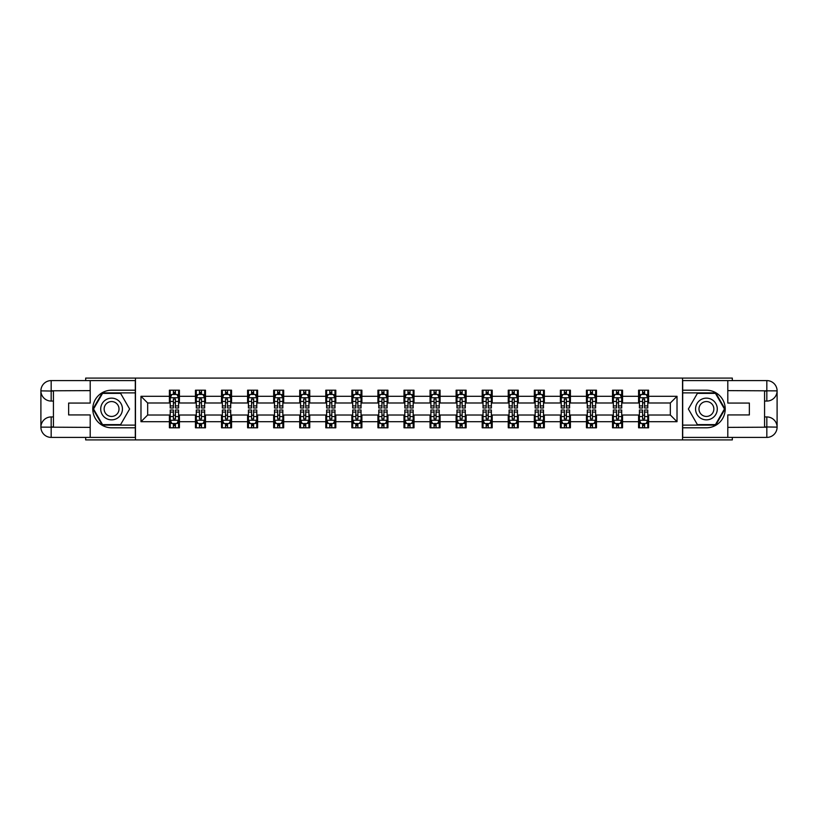 <?xml version="1.0" encoding="UTF-8"?>
<svg xmlns="http://www.w3.org/2000/svg" width="818" height="818" viewBox="0 0 818 818"><rect width="100%" height="100%" fill="white"/><g stroke="black" fill="none" stroke-linecap="round" stroke-linejoin="round"><path stroke-width="1.23" d="M85.675 437.405L85.675 439.91L732.325 439.91L732.325 437.405M732.325 380.595L732.325 378.09L682.529 378.09L682.529 439.91M682.529 378.09L85.675 378.09L85.675 380.595M135.471 439.91L135.471 378.09M648.602 396.301L648.602 390.206L638.582 390.206L638.582 396.301L622.539 396.301L622.539 390.206L612.518 390.206L612.518 396.301L596.475 396.301L596.475 390.206L586.455 390.206L586.455 396.301L570.412 396.301L570.412 390.206L560.381 390.206L560.381 396.301L544.338 396.301L544.338 390.206L534.318 390.206L534.318 396.301L518.275 396.301L518.275 390.206L508.254 390.206L508.254 396.301L492.211 396.301L492.211 390.206L482.191 390.206L482.191 396.301L466.148 396.301L466.148 390.206L456.117 390.206L456.117 396.301L440.074 396.301L440.074 390.206L430.053 390.206L430.053 396.301L414.01 396.301L414.01 390.206L403.99 390.206L403.99 396.301L387.947 396.301L387.947 390.206L377.926 390.206L377.926 396.301L361.883 396.301L361.883 390.206L351.852 390.206L351.852 396.301L335.809 396.301L335.809 390.206L325.789 390.206L325.789 396.301L309.746 396.301L309.746 390.206L299.725 390.206L299.725 396.301L283.682 396.301L283.682 390.206L273.662 390.206L273.662 396.301L257.619 396.301L257.619 390.206L247.588 390.206L247.588 396.301L231.545 396.301L231.545 390.206L221.525 390.206L221.525 396.301L205.482 396.301L205.482 390.206L195.461 390.206L195.461 396.301L179.418 396.301L179.418 390.206L169.398 390.206L169.398 396.301L140.982 396.301L140.982 421.699L147.669 415.012L169.398 415.012L169.398 427.794L179.418 427.794L179.418 415.012L195.461 415.012L195.461 427.794L205.482 427.794L205.482 415.012L221.525 415.012L221.525 427.794L231.545 427.794L231.545 415.012L247.588 415.012L247.588 427.794L257.619 427.794L257.619 415.012L273.662 415.012L273.662 427.794L283.682 427.794L283.682 415.012L299.725 415.012L299.725 427.794L309.746 427.794L309.746 415.012L325.789 415.012L325.789 427.794L335.809 427.794L335.809 415.012L351.852 415.012L351.852 427.794L361.883 427.794L361.883 415.012L377.926 415.012L377.926 427.794L387.947 427.794L387.947 415.012L403.99 415.012L403.99 427.794L414.01 427.794L414.01 415.012L430.053 415.012L430.053 427.794L440.074 427.794L440.074 415.012L456.117 415.012L456.117 427.794L466.148 427.794L466.148 415.012L482.191 415.012L482.191 427.794L492.211 427.794L492.211 415.012L508.254 415.012L508.254 427.794L518.275 427.794L518.275 415.012L534.318 415.012L534.318 427.794L544.338 427.794L544.338 415.012L560.381 415.012L560.381 427.794L570.412 427.794L570.412 415.012L586.455 415.012L586.455 427.794L596.475 427.794L596.475 415.012L612.518 415.012L612.518 427.794L622.539 427.794L622.539 415.012L638.582 415.012L638.582 427.794L648.602 427.794L648.602 415.012L670.331 415.012L670.331 402.988L648.602 402.988L648.602 396.301L677.018 396.301L677.018 421.699L648.602 421.699M638.582 421.699L622.539 421.699M612.518 421.699L596.475 421.699M586.455 421.699L570.412 421.699M560.381 421.699L544.338 421.699M534.318 421.699L518.275 421.699M508.254 421.699L492.211 421.699M482.191 421.699L466.148 421.699M456.117 421.699L440.074 421.699M430.053 421.699L414.01 421.699M403.99 421.699L387.947 421.699M377.926 421.699L361.883 421.699M351.852 421.699L335.809 421.699M325.789 421.699L309.746 421.699M299.725 421.699L283.682 421.699M273.662 421.699L257.619 421.699M247.588 421.699L231.545 421.699M221.525 421.699L205.482 421.699M195.461 421.699L179.418 421.699M169.398 421.699L140.982 421.699M638.582 396.301L638.582 402.988L622.539 402.988L622.539 396.301M612.518 396.301L612.518 402.988L596.475 402.988L596.475 396.301M586.455 396.301L586.455 402.988L570.412 402.988L570.412 396.301M560.381 396.301L560.381 402.988L544.338 402.988L544.338 396.301M534.318 396.301L534.318 402.988L518.275 402.988L518.275 396.301M508.254 396.301L508.254 402.988L492.211 402.988L492.211 396.301M482.191 396.301L482.191 402.988L466.148 402.988L466.148 396.301M456.117 396.301L456.117 402.988L440.074 402.988L440.074 396.301M430.053 396.301L430.053 402.988L414.01 402.988L414.01 396.301M403.99 396.301L403.99 402.988L387.947 402.988L387.947 396.301M377.926 396.301L377.926 402.988L361.883 402.988L361.883 396.301M351.852 396.301L351.852 402.988L335.809 402.988L335.809 396.301M325.789 396.301L325.789 402.988L309.746 402.988L309.746 396.301M299.725 396.301L299.725 402.988L283.682 402.988L283.682 396.301M273.662 396.301L273.662 402.988L257.619 402.988L257.619 396.301M247.588 396.301L247.588 402.988L231.545 402.988L231.545 396.301M221.525 396.301L221.525 402.988L205.482 402.988L205.482 396.301M195.461 396.301L195.461 402.988L179.418 402.988L179.418 396.301M169.398 396.301L169.398 402.988L147.669 402.988L140.982 396.301M147.669 402.988L147.669 415.012M677.018 421.699L670.331 415.012M670.331 402.988L677.018 396.301M169.398 394.378L170.226 394.378M173.406 394.378L175.41 394.378M178.58 394.378L179.418 394.378M169.398 402.814L170.226 402.814M173.406 402.814L175.41 402.814M178.58 402.814L179.418 402.814M169.398 415.186L170.226 415.186M173.406 415.186L175.41 415.186M178.58 415.186L179.418 415.186M169.398 423.622L170.226 423.622M173.406 423.622L175.41 423.622M178.58 423.622L179.418 423.622M195.461 415.186L196.289 415.186M199.469 415.186L201.473 415.186M204.653 415.186L205.482 415.186M195.461 423.622L196.289 423.622M199.469 423.622L201.473 423.622M204.653 423.622L205.482 423.622M195.461 394.378L196.289 394.378M199.469 394.378L201.473 394.378M204.653 394.378L205.482 394.378M195.461 402.814L196.289 402.814M199.469 402.814L201.473 402.814M204.653 402.814L205.482 402.814M221.525 415.186L222.363 415.186M225.533 415.186L227.537 415.186M230.717 415.186L231.545 415.186M221.525 423.622L222.363 423.622M225.533 423.622L227.537 423.622M230.717 423.622L231.545 423.622M221.525 394.378L222.363 394.378M225.533 394.378L227.537 394.378M230.717 394.378L231.545 394.378M221.525 402.814L222.363 402.814M225.533 402.814L227.537 402.814M230.717 402.814L231.545 402.814M247.588 415.186L248.427 415.186M251.596 415.186L253.611 415.186M256.78 415.186L257.619 415.186M247.588 423.622L248.427 423.622M251.596 423.622L253.611 423.622M256.78 423.622L257.619 423.622M247.588 394.378L248.427 394.378M251.596 394.378L253.611 394.378M256.78 394.378L257.619 394.378M247.588 402.814L248.427 402.814M251.596 402.814L253.611 402.814M256.78 402.814L257.619 402.814M273.662 415.186L274.49 415.186M277.67 415.186L279.674 415.186M282.844 415.186L283.682 415.186M273.662 423.622L274.49 423.622M277.67 423.622L279.674 423.622M282.844 423.622L283.682 423.622M273.662 394.378L274.49 394.378M277.67 394.378L279.674 394.378M282.844 394.378L283.682 394.378M273.662 402.814L274.49 402.814M277.67 402.814L279.674 402.814M282.844 402.814L283.682 402.814M299.725 415.186L300.554 415.186M303.734 415.186L305.738 415.186M308.918 415.186L309.746 415.186M299.725 423.622L300.554 423.622M303.734 423.622L305.738 423.622M308.918 423.622L309.746 423.622M299.725 394.378L300.554 394.378M303.734 394.378L305.738 394.378M308.918 394.378L309.746 394.378M299.725 402.814L300.554 402.814M303.734 402.814L305.738 402.814M308.918 402.814L309.746 402.814M325.789 415.186L326.627 415.186M329.797 415.186L331.801 415.186M334.981 415.186L335.809 415.186M325.789 423.622L326.627 423.622M329.797 423.622L331.801 423.622M334.981 423.622L335.809 423.622M325.789 394.378L326.627 394.378M329.797 394.378L331.801 394.378M334.981 394.378L335.809 394.378M325.789 402.814L326.627 402.814M329.797 402.814L331.801 402.814M334.981 402.814L335.809 402.814M351.852 415.186L352.691 415.186M355.861 415.186L357.875 415.186M361.045 415.186L361.883 415.186M351.852 423.622L352.691 423.622M355.861 423.622L357.875 423.622M361.045 423.622L361.883 423.622M351.852 394.378L352.691 394.378M355.861 394.378L357.875 394.378M361.045 394.378L361.883 394.378M351.852 402.814L352.691 402.814M355.861 402.814L357.875 402.814M361.045 402.814L361.883 402.814M377.926 415.186L378.754 415.186M381.934 415.186L383.939 415.186M387.108 415.186L387.947 415.186M377.926 423.622L378.754 423.622M381.934 423.622L383.939 423.622M387.108 423.622L387.947 423.622M377.926 394.378L378.754 394.378M381.934 394.378L383.939 394.378M387.108 394.378L387.947 394.378M377.926 402.814L378.754 402.814M381.934 402.814L383.939 402.814M387.108 402.814L387.947 402.814M403.99 415.186L404.818 415.186M407.998 415.186L410.002 415.186M413.182 415.186L414.01 415.186M403.99 423.622L404.818 423.622M407.998 423.622L410.002 423.622M413.182 423.622L414.01 423.622M403.99 394.378L404.818 394.378M407.998 394.378L410.002 394.378M413.182 394.378L414.01 394.378M403.99 402.814L404.818 402.814M407.998 402.814L410.002 402.814M413.182 402.814L414.01 402.814M430.053 415.186L430.892 415.186M434.061 415.186L436.066 415.186M439.246 415.186L440.074 415.186M430.053 423.622L430.892 423.622M434.061 423.622L436.066 423.622M439.246 423.622L440.074 423.622M430.053 394.378L430.892 394.378M434.061 394.378L436.066 394.378M439.246 394.378L440.074 394.378M430.053 402.814L430.892 402.814M434.061 402.814L436.066 402.814M439.246 402.814L440.074 402.814M456.117 415.186L456.955 415.186M460.125 415.186L462.139 415.186M465.309 415.186L466.148 415.186M456.117 423.622L456.955 423.622M460.125 423.622L462.139 423.622M465.309 423.622L466.148 423.622M456.117 394.378L456.955 394.378M460.125 394.378L462.139 394.378M465.309 394.378L466.148 394.378M456.117 402.814L456.955 402.814M460.125 402.814L462.139 402.814M465.309 402.814L466.148 402.814M482.191 415.186L483.019 415.186M486.199 415.186L488.203 415.186M491.373 415.186L492.211 415.186M482.191 423.622L483.019 423.622M486.199 423.622L488.203 423.622M491.373 423.622L492.211 423.622M482.191 394.378L483.019 394.378M486.199 394.378L488.203 394.378M491.373 394.378L492.211 394.378M482.191 402.814L483.019 402.814M486.199 402.814L488.203 402.814M491.373 402.814L492.211 402.814M508.254 415.186L509.082 415.186M512.262 415.186L514.266 415.186M517.446 415.186L518.275 415.186M508.254 423.622L509.082 423.622M512.262 423.622L514.266 423.622M517.446 423.622L518.275 423.622M508.254 394.378L509.082 394.378M512.262 394.378L514.266 394.378M517.446 394.378L518.275 394.378M508.254 402.814L509.082 402.814M512.262 402.814L514.266 402.814M517.446 402.814L518.275 402.814M534.318 415.186L535.156 415.186M538.326 415.186L540.33 415.186M543.51 415.186L544.338 415.186M534.318 423.622L535.156 423.622M538.326 423.622L540.33 423.622M543.51 423.622L544.338 423.622M534.318 394.378L535.156 394.378M538.326 394.378L540.33 394.378M543.51 394.378L544.338 394.378M534.318 402.814L535.156 402.814M538.326 402.814L540.33 402.814M543.51 402.814L544.338 402.814M560.381 415.186L561.22 415.186M564.389 415.186L566.404 415.186M569.573 415.186L570.412 415.186M560.381 423.622L561.22 423.622M564.389 423.622L566.404 423.622M569.573 423.622L570.412 423.622M560.381 394.378L561.22 394.378M564.389 394.378L566.404 394.378M569.573 394.378L570.412 394.378M560.381 402.814L561.22 402.814M564.389 402.814L566.404 402.814M569.573 402.814L570.412 402.814M586.455 415.186L587.283 415.186M590.463 415.186L592.467 415.186M595.637 415.186L596.475 415.186M586.455 423.622L587.283 423.622M590.463 423.622L592.467 423.622M595.637 423.622L596.475 423.622M586.455 394.378L587.283 394.378M590.463 394.378L592.467 394.378M595.637 394.378L596.475 394.378M586.455 402.814L587.283 402.814M590.463 402.814L592.467 402.814M595.637 402.814L596.475 402.814M612.518 415.186L613.347 415.186M616.527 415.186L618.531 415.186M621.711 415.186L622.539 415.186M612.518 423.622L613.347 423.622M616.527 423.622L618.531 423.622M621.711 423.622L622.539 423.622M612.518 394.378L613.347 394.378M616.527 394.378L618.531 394.378M621.711 394.378L622.539 394.378M612.518 402.814L613.347 402.814M616.527 402.814L618.531 402.814M621.711 402.814L622.539 402.814M638.582 415.186L639.42 415.186M642.59 415.186L644.594 415.186M647.774 415.186L648.602 415.186M638.582 423.622L639.42 423.622M642.59 423.622L644.594 423.622M647.774 423.622L648.602 423.622M638.582 394.378L639.42 394.378M642.59 394.378L644.594 394.378M647.774 394.378L648.602 394.378M638.582 402.814L639.42 402.814M642.59 402.814L644.594 402.814M647.774 402.814L648.602 402.814M175.41 392.374L173.406 392.374M178.58 405.902L175.41 405.902L175.41 407.998L178.58 407.998L178.58 397.804L176.913 394.46L171.903 394.46L170.226 397.804L170.226 407.998L173.406 407.998L173.406 405.902L170.226 405.902M170.226 397.804L170.226 390.206M178.58 397.804L178.58 390.206M173.406 394.46L173.406 390.206M175.41 390.206L175.41 394.46M175.41 405.902L175.41 399.061L173.406 399.061L173.406 405.902M173.406 425.626L175.41 425.626M170.226 412.098L173.406 412.098L173.406 410.002L170.226 410.002L170.226 420.196L171.903 423.54L176.913 423.54L178.58 420.196L178.58 410.002L175.41 410.002L175.41 412.098L178.58 412.098M178.58 420.196L178.58 427.794M170.226 420.196L170.226 427.794M175.41 423.54L175.41 427.794M173.406 427.794L173.406 423.54M173.406 412.098L173.406 418.939L175.41 418.939L175.41 412.098M117.005 399.593A10.859 10.859 0 0 0 102.178 403.571A10.859 10.859 0 0 0 106.146 418.407A10.859 10.859 0 0 0 120.982 414.429A10.859 10.859 0 0 0 117.005 399.593M115.297 402.558A7.434 7.434 0 0 0 105.144 405.278A7.434 7.434 0 0 0 107.864 415.442A7.434 7.434 0 0 0 118.017 412.722A7.434 7.434 0 0 0 115.297 402.558M120.604 424.624L102.557 424.624L93.538 409L102.557 393.376L120.604 393.376L129.622 409L120.604 424.624M711.854 399.593A10.859 10.859 0 0 0 697.018 403.571A10.859 10.859 0 0 0 700.995 418.407A10.859 10.859 0 0 0 715.822 414.429A10.859 10.859 0 0 0 711.854 399.593M710.136 402.558A7.434 7.434 0 0 0 699.983 405.278A7.434 7.434 0 0 0 702.703 415.442A7.434 7.434 0 0 0 712.856 412.722A7.434 7.434 0 0 0 710.136 402.558M715.443 424.624L697.396 424.624L688.378 409L697.396 393.376L715.443 393.376L724.462 409L715.443 424.624M53.436 401.065L51.176 401.065A10.276 10.276 0 0 1 40.9 390.871A10.276 10.276 0 0 1 51.176 380.595L135.307 380.595L135.307 390.206L111.575 390.206A18.794 18.794 0 0 0 92.782 409A18.794 18.794 0 0 0 111.575 427.794L135.307 427.794L135.307 437.405L51.176 437.405A10.276 10.276 0 0 1 40.9 427.129A10.276 10.276 0 0 1 51.176 416.935L53.436 416.935M135.307 427.794L135.307 390.206M90.195 380.595L90.195 403.069L68.64 403.069L68.64 414.93L90.195 414.93L90.195 437.405M51.176 401.065A10.276 10.276 0 0 1 40.9 390.871L51.176 391.035L51.176 401.065A10.276 10.276 0 0 1 40.9 390.871L40.9 427.129L90.195 427.385M51.176 427.385L51.176 437.405A10.276 10.276 0 0 1 40.9 427.129A10.276 10.276 0 0 1 51.176 416.935L51.176 426.965L53.436 426.965L53.436 391.035L51.176 391.035M135.307 392.875L102.27 392.875L92.955 409L102.27 425.125L135.307 425.125M764.564 416.935L766.824 416.935A10.276 10.276 0 0 1 777.1 427.129A10.276 10.276 0 0 1 766.824 437.405L682.693 437.405L682.693 427.794L706.425 427.794A18.794 18.794 0 0 0 725.218 409A18.794 18.794 0 0 0 706.425 390.206L682.693 390.206L682.693 380.595L766.824 380.595A10.276 10.276 0 0 1 777.1 390.871A10.276 10.276 0 0 1 766.824 401.065L764.564 401.065M682.693 390.206L682.693 427.794M727.805 437.405L727.805 414.93L749.36 414.93L749.36 403.069L727.805 403.069L727.805 380.595M766.824 416.935A10.276 10.276 0 0 1 777.1 427.129L766.824 426.965L766.824 416.935A10.276 10.276 0 0 1 777.1 427.129L777.1 390.871L727.805 390.615M766.824 390.615L766.824 380.595A10.276 10.276 0 0 1 777.1 390.871A10.276 10.276 0 0 1 766.824 401.065L766.824 391.035L764.564 391.035L764.564 426.965L766.824 426.965M682.693 425.125L715.73 425.125L725.045 409L715.73 392.875L682.693 392.875M201.473 392.374L199.469 392.374M204.653 405.902L201.473 405.902L201.473 407.998L204.653 407.998L204.653 397.804L202.976 394.46L197.966 394.46L196.289 397.804L196.289 407.998L199.469 407.998L199.469 405.902L196.289 405.902M196.289 397.804L196.289 390.206M204.653 397.804L204.653 390.206M199.469 394.46L199.469 390.206M201.473 390.206L201.473 394.46M201.473 405.902L201.473 399.061L199.469 399.061L199.469 405.902M227.537 392.374L225.533 392.374M230.717 405.902L227.537 405.902L227.537 407.998L230.717 407.998L230.717 397.804L229.04 394.46L224.03 394.46L222.363 397.804L222.363 407.998L225.533 407.998L225.533 405.902L222.363 405.902M222.363 397.804L222.363 390.206M230.717 397.804L230.717 390.206M225.533 394.46L225.533 390.206M227.537 390.206L227.537 394.46M227.537 405.902L227.537 399.061L225.533 399.061L225.533 405.902M199.469 425.626L201.473 425.626M196.289 412.098L199.469 412.098L199.469 410.002L196.289 410.002L196.289 420.196L197.966 423.54L202.976 423.54L204.653 420.196L204.653 410.002L201.473 410.002L201.473 412.098L204.653 412.098M204.653 420.196L204.653 427.794M196.289 420.196L196.289 427.794M201.473 423.54L201.473 427.794M199.469 427.794L199.469 423.54M199.469 412.098L199.469 418.939L201.473 418.939L201.473 412.098M225.533 425.626L227.537 425.626M222.363 412.098L225.533 412.098L225.533 410.002L222.363 410.002L222.363 420.196L224.03 423.54L229.04 423.54L230.717 420.196L230.717 410.002L227.537 410.002L227.537 412.098L230.717 412.098M230.717 420.196L230.717 427.794M222.363 420.196L222.363 427.794M227.537 423.54L227.537 427.794M225.533 427.794L225.533 423.54M225.533 412.098L225.533 418.939L227.537 418.939L227.537 412.098M253.611 392.374L251.596 392.374M256.78 405.902L253.611 405.902L253.611 407.998L256.78 407.998L256.78 397.804L255.114 394.46L250.093 394.46L248.427 397.804L248.427 407.998L251.596 407.998L251.596 405.902L248.427 405.902M248.427 397.804L248.427 390.206M256.78 397.804L256.78 390.206M251.596 394.46L251.596 390.206M253.611 390.206L253.611 394.46M253.611 405.902L253.611 399.061L251.596 399.061L251.596 405.902M279.674 392.374L277.67 392.374M282.844 405.902L279.674 405.902L279.674 407.998L282.844 407.998L282.844 397.804L281.177 394.46L276.167 394.46L274.49 397.804L274.49 407.998L277.67 407.998L277.67 405.902L274.49 405.902M274.49 397.804L274.49 390.206M282.844 397.804L282.844 390.206M277.67 394.46L277.67 390.206M279.674 390.206L279.674 394.46M279.674 405.902L279.674 399.061L277.67 399.061L277.67 405.902M305.738 392.374L303.734 392.374M308.918 405.902L305.738 405.902L305.738 407.998L308.918 407.998L308.918 397.804L307.241 394.46L302.231 394.46L300.554 397.804L300.554 407.998L303.734 407.998L303.734 405.902L300.554 405.902M300.554 397.804L300.554 390.206M308.918 397.804L308.918 390.206M303.734 394.46L303.734 390.206M305.738 390.206L305.738 394.46M305.738 405.902L305.738 399.061L303.734 399.061L303.734 405.902M251.596 425.626L253.611 425.626M248.427 412.098L251.596 412.098L251.596 410.002L248.427 410.002L248.427 420.196L250.093 423.54L255.114 423.54L256.78 420.196L256.78 410.002L253.611 410.002L253.611 412.098L256.78 412.098M256.78 420.196L256.78 427.794M248.427 420.196L248.427 427.794M253.611 423.54L253.611 427.794M251.596 427.794L251.596 423.54M251.596 412.098L251.596 418.939L253.611 418.939L253.611 412.098M277.67 425.626L279.674 425.626M274.49 412.098L277.67 412.098L277.67 410.002L274.49 410.002L274.49 420.196L276.167 423.54L281.177 423.54L282.844 420.196L282.844 410.002L279.674 410.002L279.674 412.098L282.844 412.098M282.844 420.196L282.844 427.794M274.49 420.196L274.49 427.794M279.674 423.54L279.674 427.794M277.67 427.794L277.67 423.54M277.67 412.098L277.67 418.939L279.674 418.939L279.674 412.098M303.734 425.626L305.738 425.626M300.554 412.098L303.734 412.098L303.734 410.002L300.554 410.002L300.554 420.196L302.231 423.54L307.241 423.54L308.918 420.196L308.918 410.002L305.738 410.002L305.738 412.098L308.918 412.098M308.918 420.196L308.918 427.794M300.554 420.196L300.554 427.794M305.738 423.54L305.738 427.794M303.734 427.794L303.734 423.54M303.734 412.098L303.734 418.939L305.738 418.939L305.738 412.098M331.801 392.374L329.797 392.374M334.981 405.902L331.801 405.902L331.801 407.998L334.981 407.998L334.981 397.804L333.304 394.46L328.294 394.46L326.627 397.804L326.627 407.998L329.797 407.998L329.797 405.902L326.627 405.902M326.627 397.804L326.627 390.206M334.981 397.804L334.981 390.206M329.797 394.46L329.797 390.206M331.801 390.206L331.801 394.46M331.801 405.902L331.801 399.061L329.797 399.061L329.797 405.902M329.797 425.626L331.801 425.626M326.627 412.098L329.797 412.098L329.797 410.002L326.627 410.002L326.627 420.196L328.294 423.54L333.304 423.54L334.981 420.196L334.981 410.002L331.801 410.002L331.801 412.098L334.981 412.098M334.981 420.196L334.981 427.794M326.627 420.196L326.627 427.794M331.801 423.54L331.801 427.794M329.797 427.794L329.797 423.54M329.797 412.098L329.797 418.939L331.801 418.939L331.801 412.098M357.875 392.374L355.861 392.374M361.045 405.902L357.875 405.902L357.875 407.998L361.045 407.998L361.045 397.804L359.378 394.46L354.358 394.46L352.691 397.804L352.691 407.998L355.861 407.998L355.861 405.902L352.691 405.902M352.691 397.804L352.691 390.206M361.045 397.804L361.045 390.206M355.861 394.46L355.861 390.206M357.875 390.206L357.875 394.46M357.875 405.902L357.875 399.061L355.861 399.061L355.861 405.902M355.861 425.626L357.875 425.626M352.691 412.098L355.861 412.098L355.861 410.002L352.691 410.002L352.691 420.196L354.358 423.54L359.378 423.54L361.045 420.196L361.045 410.002L357.875 410.002L357.875 412.098L361.045 412.098M361.045 420.196L361.045 427.794M352.691 420.196L352.691 427.794M357.875 423.54L357.875 427.794M355.861 427.794L355.861 423.54M355.861 412.098L355.861 418.939L357.875 418.939L357.875 412.098M383.939 392.374L381.934 392.374M387.108 405.902L383.939 405.902L383.939 407.998L387.108 407.998L387.108 397.804L385.442 394.46L380.431 394.46L378.754 397.804L378.754 407.998L381.934 407.998L381.934 405.902L378.754 405.902M378.754 397.804L378.754 390.206M387.108 397.804L387.108 390.206M381.934 394.46L381.934 390.206M383.939 390.206L383.939 394.46M383.939 405.902L383.939 399.061L381.934 399.061L381.934 405.902M381.934 425.626L383.939 425.626M378.754 412.098L381.934 412.098L381.934 410.002L378.754 410.002L378.754 420.196L380.431 423.54L385.442 423.54L387.108 420.196L387.108 410.002L383.939 410.002L383.939 412.098L387.108 412.098M387.108 420.196L387.108 427.794M378.754 420.196L378.754 427.794M383.939 423.54L383.939 427.794M381.934 427.794L381.934 423.54M381.934 412.098L381.934 418.939L383.939 418.939L383.939 412.098M410.002 392.374L407.998 392.374M413.182 405.902L410.002 405.902L410.002 407.998L413.182 407.998L413.182 397.804L411.505 394.46L406.495 394.46L404.818 397.804L404.818 407.998L407.998 407.998L407.998 405.902L404.818 405.902M404.818 397.804L404.818 390.206M413.182 397.804L413.182 390.206M407.998 394.46L407.998 390.206M410.002 390.206L410.002 394.46M410.002 405.902L410.002 399.061L407.998 399.061L407.998 405.902M407.998 425.626L410.002 425.626M404.818 412.098L407.998 412.098L407.998 410.002L404.818 410.002L404.818 420.196L406.495 423.54L411.505 423.54L413.182 420.196L413.182 410.002L410.002 410.002L410.002 412.098L413.182 412.098M413.182 420.196L413.182 427.794M404.818 420.196L404.818 427.794M410.002 423.54L410.002 427.794M407.998 427.794L407.998 423.54M407.998 412.098L407.998 418.939L410.002 418.939L410.002 412.098M436.066 392.374L434.061 392.374M439.246 405.902L436.066 405.902L436.066 407.998L439.246 407.998L439.246 397.804L437.569 394.46L432.558 394.46L430.892 397.804L430.892 407.998L434.061 407.998L434.061 405.902L430.892 405.902M430.892 397.804L430.892 390.206M439.246 397.804L439.246 390.206M434.061 394.46L434.061 390.206M436.066 390.206L436.066 394.46M436.066 405.902L436.066 399.061L434.061 399.061L434.061 405.902M434.061 425.626L436.066 425.626M430.892 412.098L434.061 412.098L434.061 410.002L430.892 410.002L430.892 420.196L432.558 423.54L437.569 423.54L439.246 420.196L439.246 410.002L436.066 410.002L436.066 412.098L439.246 412.098M439.246 420.196L439.246 427.794M430.892 420.196L430.892 427.794M436.066 423.54L436.066 427.794M434.061 427.794L434.061 423.54M434.061 412.098L434.061 418.939L436.066 418.939L436.066 412.098M462.139 392.374L460.125 392.374M465.309 405.902L462.139 405.902L462.139 407.998L465.309 407.998L465.309 397.804L463.642 394.46L458.622 394.46L456.955 397.804L456.955 407.998L460.125 407.998L460.125 405.902L456.955 405.902M456.955 397.804L456.955 390.206M465.309 397.804L465.309 390.206M460.125 394.46L460.125 390.206M462.139 390.206L462.139 394.46M462.139 405.902L462.139 399.061L460.125 399.061L460.125 405.902M460.125 425.626L462.139 425.626M456.955 412.098L460.125 412.098L460.125 410.002L456.955 410.002L456.955 420.196L458.622 423.54L463.642 423.54L465.309 420.196L465.309 410.002L462.139 410.002L462.139 412.098L465.309 412.098M465.309 420.196L465.309 427.794M456.955 420.196L456.955 427.794M462.139 423.54L462.139 427.794M460.125 427.794L460.125 423.54M460.125 412.098L460.125 418.939L462.139 418.939L462.139 412.098M488.203 392.374L486.199 392.374M491.373 405.902L488.203 405.902L488.203 407.998L491.373 407.998L491.373 397.804L489.706 394.46L484.696 394.46L483.019 397.804L483.019 407.998L486.199 407.998L486.199 405.902L483.019 405.902M483.019 397.804L483.019 390.206M491.373 397.804L491.373 390.206M486.199 394.46L486.199 390.206M488.203 390.206L488.203 394.46M488.203 405.902L488.203 399.061L486.199 399.061L486.199 405.902M486.199 425.626L488.203 425.626M483.019 412.098L486.199 412.098L486.199 410.002L483.019 410.002L483.019 420.196L484.696 423.54L489.706 423.54L491.373 420.196L491.373 410.002L488.203 410.002L488.203 412.098L491.373 412.098M491.373 420.196L491.373 427.794M483.019 420.196L483.019 427.794M488.203 423.54L488.203 427.794M486.199 427.794L486.199 423.54M486.199 412.098L486.199 418.939L488.203 418.939L488.203 412.098M514.266 392.374L512.262 392.374M517.446 405.902L514.266 405.902L514.266 407.998L517.446 407.998L517.446 397.804L515.769 394.46L510.759 394.46L509.082 397.804L509.082 407.998L512.262 407.998L512.262 405.902L509.082 405.902M509.082 397.804L509.082 390.206M517.446 397.804L517.446 390.206M512.262 394.46L512.262 390.206M514.266 390.206L514.266 394.46M514.266 405.902L514.266 399.061L512.262 399.061L512.262 405.902M512.262 425.626L514.266 425.626M509.082 412.098L512.262 412.098L512.262 410.002L509.082 410.002L509.082 420.196L510.759 423.54L515.769 423.54L517.446 420.196L517.446 410.002L514.266 410.002L514.266 412.098L517.446 412.098M517.446 420.196L517.446 427.794M509.082 420.196L509.082 427.794M514.266 423.54L514.266 427.794M512.262 427.794L512.262 423.54M512.262 412.098L512.262 418.939L514.266 418.939L514.266 412.098M540.33 392.374L538.326 392.374M543.51 405.902L540.33 405.902L540.33 407.998L543.51 407.998L543.51 397.804L541.833 394.46L536.823 394.46L535.156 397.804L535.156 407.998L538.326 407.998L538.326 405.902L535.156 405.902M535.156 397.804L535.156 390.206M543.51 397.804L543.51 390.206M538.326 394.46L538.326 390.206M540.33 390.206L540.33 394.46M540.33 405.902L540.33 399.061L538.326 399.061L538.326 405.902M538.326 425.626L540.33 425.626M535.156 412.098L538.326 412.098L538.326 410.002L535.156 410.002L535.156 420.196L536.823 423.54L541.833 423.54L543.51 420.196L543.51 410.002L540.33 410.002L540.33 412.098L543.51 412.098M543.51 420.196L543.51 427.794M535.156 420.196L535.156 427.794M540.33 423.54L540.33 427.794M538.326 427.794L538.326 423.54M538.326 412.098L538.326 418.939L540.33 418.939L540.33 412.098M566.404 392.374L564.389 392.374M569.573 405.902L566.404 405.902L566.404 407.998L569.573 407.998L569.573 397.804L567.907 394.46L562.886 394.46L561.22 397.804L561.22 407.998L564.389 407.998L564.389 405.902L561.22 405.902M561.22 397.804L561.22 390.206M569.573 397.804L569.573 390.206M564.389 394.46L564.389 390.206M566.404 390.206L566.404 394.46M566.404 405.902L566.404 399.061L564.389 399.061L564.389 405.902M564.389 425.626L566.404 425.626M561.22 412.098L564.389 412.098L564.389 410.002L561.22 410.002L561.22 420.196L562.886 423.54L567.907 423.54L569.573 420.196L569.573 410.002L566.404 410.002L566.404 412.098L569.573 412.098M569.573 420.196L569.573 427.794M561.22 420.196L561.22 427.794M566.404 423.54L566.404 427.794M564.389 427.794L564.389 423.54M564.389 412.098L564.389 418.939L566.404 418.939L566.404 412.098M592.467 392.374L590.463 392.374M595.637 405.902L592.467 405.902L592.467 407.998L595.637 407.998L595.637 397.804L593.97 394.46L588.96 394.46L587.283 397.804L587.283 407.998L590.463 407.998L590.463 405.902L587.283 405.902M587.283 397.804L587.283 390.206M595.637 397.804L595.637 390.206M590.463 394.46L590.463 390.206M592.467 390.206L592.467 394.46M592.467 405.902L592.467 399.061L590.463 399.061L590.463 405.902M590.463 425.626L592.467 425.626M587.283 412.098L590.463 412.098L590.463 410.002L587.283 410.002L587.283 420.196L588.96 423.54L593.97 423.54L595.637 420.196L595.637 410.002L592.467 410.002L592.467 412.098L595.637 412.098M595.637 420.196L595.637 427.794M587.283 420.196L587.283 427.794M592.467 423.54L592.467 427.794M590.463 427.794L590.463 423.54M590.463 412.098L590.463 418.939L592.467 418.939L592.467 412.098M618.531 392.374L616.527 392.374M621.711 405.902L618.531 405.902L618.531 407.998L621.711 407.998L621.711 397.804L620.034 394.46L615.024 394.46L613.347 397.804L613.347 407.998L616.527 407.998L616.527 405.902L613.347 405.902M613.347 397.804L613.347 390.206M621.711 397.804L621.711 390.206M616.527 394.46L616.527 390.206M618.531 390.206L618.531 394.46M618.531 405.902L618.531 399.061L616.527 399.061L616.527 405.902M616.527 425.626L618.531 425.626M613.347 412.098L616.527 412.098L616.527 410.002L613.347 410.002L613.347 420.196L615.024 423.54L620.034 423.54L621.711 420.196L621.711 410.002L618.531 410.002L618.531 412.098L621.711 412.098M621.711 420.196L621.711 427.794M613.347 420.196L613.347 427.794M618.531 423.54L618.531 427.794M616.527 427.794L616.527 423.54M616.527 412.098L616.527 418.939L618.531 418.939L618.531 412.098M644.594 392.374L642.59 392.374M647.774 405.902L644.594 405.902L644.594 407.998L647.774 407.998L647.774 397.804L646.097 394.46L641.087 394.46L639.42 397.804L639.42 407.998L642.59 407.998L642.59 405.902L639.42 405.902M639.42 397.804L639.42 390.206M647.774 397.804L647.774 390.206M642.59 394.46L642.59 390.206M644.594 390.206L644.594 394.46M644.594 405.902L644.594 399.061L642.59 399.061L642.59 405.902M642.59 425.626L644.594 425.626M639.42 412.098L642.59 412.098L642.59 410.002L639.42 410.002L639.42 420.196L641.087 423.54L646.097 423.54L647.774 420.196L647.774 410.002L644.594 410.002L644.594 412.098L647.774 412.098M647.774 420.196L647.774 427.794M639.42 420.196L639.42 427.794M644.594 423.54L644.594 427.794M642.59 427.794L642.59 423.54M642.59 412.098L642.59 418.939L644.594 418.939L644.594 412.098M178.539 397.722L170.267 397.722M170.226 394.665L171.8 394.665M177.015 394.665L178.58 394.665M173.406 401.423L170.226 401.423M178.58 401.423L175.41 401.423M175.41 393.438L173.406 393.438M170.267 420.278L178.539 420.278M178.58 423.335L177.015 423.335M171.8 423.335L170.226 423.335M175.41 416.577L178.58 416.577M170.226 416.577L173.406 416.577M173.406 424.562L175.41 424.562M90.195 390.615L50.931 390.799M40.9 427.129A10.276 10.276 0 0 1 51.176 416.935M40.9 390.871A10.276 10.276 0 0 1 51.176 380.595L51.176 390.615M727.805 427.385L767.069 427.2M777.1 390.871A10.276 10.276 0 0 1 766.824 401.065M777.1 427.129A10.276 10.276 0 0 1 766.824 437.405L766.824 427.385M204.602 397.722L196.34 397.722M196.289 394.665L197.864 394.665M203.079 394.665L204.653 394.665M199.469 401.423L196.289 401.423M204.653 401.423L201.473 401.423M201.473 393.438L199.469 393.438M230.676 397.722L222.404 397.722M222.363 394.665L223.927 394.665M229.142 394.665L230.717 394.665M225.533 401.423L222.363 401.423M230.717 401.423L227.537 401.423M227.537 393.438L225.533 393.438M196.34 420.278L204.602 420.278M204.653 423.335L203.079 423.335M197.864 423.335L196.289 423.335M201.473 416.577L204.653 416.577M196.289 416.577L199.469 416.577M199.469 424.562L201.473 424.562M222.404 420.278L230.676 420.278M230.717 423.335L229.142 423.335M223.927 423.335L222.363 423.335M227.537 416.577L230.717 416.577M222.363 416.577L225.533 416.577M225.533 424.562L227.537 424.562M256.74 397.722L248.468 397.722M248.427 394.665L250.001 394.665M255.206 394.665L256.78 394.665M251.596 401.423L248.427 401.423M256.78 401.423L253.611 401.423M253.611 393.438L251.596 393.438M282.803 397.722L274.531 397.722M274.49 394.665L276.065 394.665M281.28 394.665L282.844 394.665M277.67 401.423L274.49 401.423M282.844 401.423L279.674 401.423M279.674 393.438L277.67 393.438M308.867 397.722L300.605 397.722M300.554 394.665L302.128 394.665M307.343 394.665L308.918 394.665M303.734 401.423L300.554 401.423M308.918 401.423L305.738 401.423M305.738 393.438L303.734 393.438M248.468 420.278L256.74 420.278M256.78 423.335L255.206 423.335M250.001 423.335L248.427 423.335M253.611 416.577L256.78 416.577M248.427 416.577L251.596 416.577M251.596 424.562L253.611 424.562M274.531 420.278L282.803 420.278M282.844 423.335L281.28 423.335M276.065 423.335L274.49 423.335M279.674 416.577L282.844 416.577M274.49 416.577L277.67 416.577M277.67 424.562L279.674 424.562M300.605 420.278L308.867 420.278M308.918 423.335L307.343 423.335M302.128 423.335L300.554 423.335M305.738 416.577L308.918 416.577M300.554 416.577L303.734 416.577M303.734 424.562L305.738 424.562M334.94 397.722L326.668 397.722M326.627 394.665L328.192 394.665M333.407 394.665L334.981 394.665M329.797 401.423L326.627 401.423M334.981 401.423L331.801 401.423M331.801 393.438L329.797 393.438M326.668 420.278L334.94 420.278M334.981 423.335L333.407 423.335M328.192 423.335L326.627 423.335M331.801 416.577L334.981 416.577M326.627 416.577L329.797 416.577M329.797 424.562L331.801 424.562M361.004 397.722L352.732 397.722M352.691 394.665L354.266 394.665M359.47 394.665L361.045 394.665M355.861 401.423L352.691 401.423M361.045 401.423L357.875 401.423M357.875 393.438L355.861 393.438M352.732 420.278L361.004 420.278M361.045 423.335L359.47 423.335M354.266 423.335L352.691 423.335M357.875 416.577L361.045 416.577M352.691 416.577L355.861 416.577M355.861 424.562L357.875 424.562M387.067 397.722L378.795 397.722M378.754 394.665L380.329 394.665M385.544 394.665L387.108 394.665M381.934 401.423L378.754 401.423M387.108 401.423L383.939 401.423M383.939 393.438L381.934 393.438M378.795 420.278L387.067 420.278M387.108 423.335L385.544 423.335M380.329 423.335L378.754 423.335M383.939 416.577L387.108 416.577M378.754 416.577L381.934 416.577M381.934 424.562L383.939 424.562M413.131 397.722L404.869 397.722M404.818 394.665L406.393 394.665M411.607 394.665L413.182 394.665M407.998 401.423L404.818 401.423M413.182 401.423L410.002 401.423M410.002 393.438L407.998 393.438M404.869 420.278L413.131 420.278M413.182 423.335L411.607 423.335M406.393 423.335L404.818 423.335M410.002 416.577L413.182 416.577M404.818 416.577L407.998 416.577M407.998 424.562L410.002 424.562M439.205 397.722L430.933 397.722M430.892 394.665L432.456 394.665M437.671 394.665L439.246 394.665M434.061 401.423L430.892 401.423M439.246 401.423L436.066 401.423M436.066 393.438L434.061 393.438M430.933 420.278L439.205 420.278M439.246 423.335L437.671 423.335M432.456 423.335L430.892 423.335M436.066 416.577L439.246 416.577M430.892 416.577L434.061 416.577M434.061 424.562L436.066 424.562M465.268 397.722L456.996 397.722M456.955 394.665L458.53 394.665M463.734 394.665L465.309 394.665M460.125 401.423L456.955 401.423M465.309 401.423L462.139 401.423M462.139 393.438L460.125 393.438M456.996 420.278L465.268 420.278M465.309 423.335L463.734 423.335M458.53 423.335L456.955 423.335M462.139 416.577L465.309 416.577M456.955 416.577L460.125 416.577M460.125 424.562L462.139 424.562M491.332 397.722L483.06 397.722M483.019 394.665L484.593 394.665M489.808 394.665L491.373 394.665M486.199 401.423L483.019 401.423M491.373 401.423L488.203 401.423M488.203 393.438L486.199 393.438M483.06 420.278L491.332 420.278M491.373 423.335L489.808 423.335M484.593 423.335L483.019 423.335M488.203 416.577L491.373 416.577M483.019 416.577L486.199 416.577M486.199 424.562L488.203 424.562M517.395 397.722L509.133 397.722M509.082 394.665L510.657 394.665M515.872 394.665L517.446 394.665M512.262 401.423L509.082 401.423M517.446 401.423L514.266 401.423M514.266 393.438L512.262 393.438M509.133 420.278L517.395 420.278M517.446 423.335L515.872 423.335M510.657 423.335L509.082 423.335M514.266 416.577L517.446 416.577M509.082 416.577L512.262 416.577M512.262 424.562L514.266 424.562M543.469 397.722L535.197 397.722M535.156 394.665L536.72 394.665M541.935 394.665L543.51 394.665M538.326 401.423L535.156 401.423M543.51 401.423L540.33 401.423M540.33 393.438L538.326 393.438M535.197 420.278L543.469 420.278M543.51 423.335L541.935 423.335M536.72 423.335L535.156 423.335M540.33 416.577L543.51 416.577M535.156 416.577L538.326 416.577M538.326 424.562L540.33 424.562M569.533 397.722L561.26 397.722M561.22 394.665L562.794 394.665M567.999 394.665L569.573 394.665M564.389 401.423L561.22 401.423M569.573 401.423L566.404 401.423M566.404 393.438L564.389 393.438M561.26 420.278L569.533 420.278M569.573 423.335L567.999 423.335M562.794 423.335L561.22 423.335M566.404 416.577L569.573 416.577M561.22 416.577L564.389 416.577M564.389 424.562L566.404 424.562M595.596 397.722L587.324 397.722M587.283 394.665L588.858 394.665M594.072 394.665L595.637 394.665M590.463 401.423L587.283 401.423M595.637 401.423L592.467 401.423M592.467 393.438L590.463 393.438M587.324 420.278L595.596 420.278M595.637 423.335L594.072 423.335M588.858 423.335L587.283 423.335M592.467 416.577L595.637 416.577M587.283 416.577L590.463 416.577M590.463 424.562L592.467 424.562M621.66 397.722L613.398 397.722M613.347 394.665L614.921 394.665M620.136 394.665L621.711 394.665M616.527 401.423L613.347 401.423M621.711 401.423L618.531 401.423M618.531 393.438L616.527 393.438M613.398 420.278L621.66 420.278M621.711 423.335L620.136 423.335M614.921 423.335L613.347 423.335M618.531 416.577L621.711 416.577M613.347 416.577L616.527 416.577M616.527 424.562L618.531 424.562M647.733 397.722L639.461 397.722M639.42 394.665L640.985 394.665M646.2 394.665L647.774 394.665M642.59 401.423L639.42 401.423M647.774 401.423L644.594 401.423M644.594 393.438L642.59 393.438M639.461 420.278L647.733 420.278M647.774 423.335L646.2 423.335M640.985 423.335L639.42 423.335M644.594 416.577L647.774 416.577M639.42 416.577L642.59 416.577M642.59 424.562L644.594 424.562"/></g></svg>
